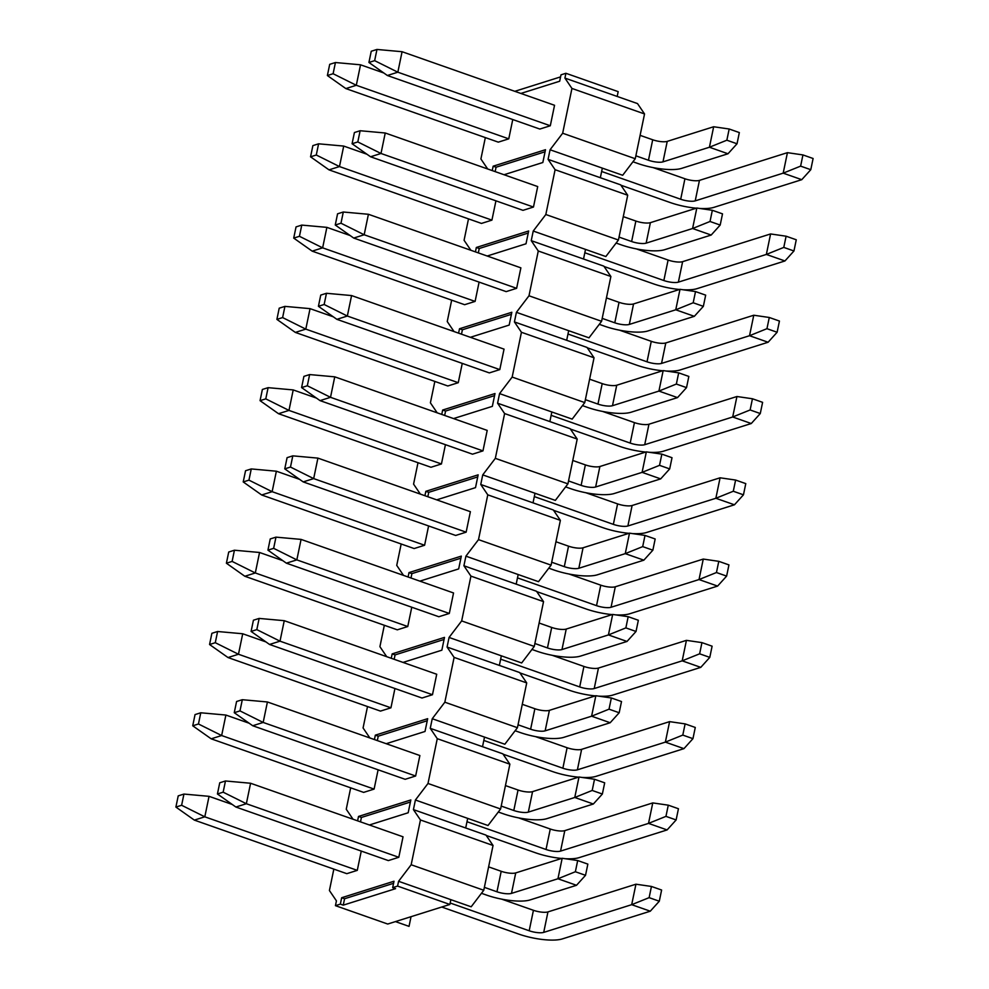 <?xml version="1.0" encoding="UTF-8"?>
<svg xmlns="http://www.w3.org/2000/svg" width="989" height="989" viewBox="0 0 989 989"><rect width="100%" height="100%" fill="white"/><g stroke="black" fill="none" stroke-linecap="round" stroke-linejoin="round"><path stroke-width="1.48" d="M183.942 794.068L178.218 795.873L175.894 807.073L181.617 805.269L183.942 794.068L209.05 796.33L204.81 816.815L194.339 820.104L175.894 807.073M181.617 805.269L204.81 816.815L357.276 870.369L346.805 873.67L194.339 820.104M650.28 911.203L631.687 904.675L649.13 897.653L651.442 886.453L661.616 890.026L659.292 901.226L650.28 911.203L562.308 938.92A32.625 8.938 -168.3 0 1 518.731 934.073L441.724 907.024M529.189 930.773L533.43 910.3A10.879 2.979 -168.3 0 0 547.955 911.907L635.939 884.203L631.687 904.675L543.715 932.392A10.879 2.979 11.7 0 1 529.189 930.773L450.156 903.006M533.43 910.3L501.707 899.149M232.316 804.502L209.05 796.33M649.13 897.653L659.292 901.226M651.442 886.453L635.939 884.203M200.767 712.785L195.043 714.59L192.731 725.79L198.455 723.985L200.767 712.785L225.888 715.047L221.647 735.532L211.176 738.82L192.731 725.79M198.455 723.985L221.647 735.532L374.102 789.098L363.643 792.387L211.176 738.82M561.641 858.452A32.625 8.938 -168.3 0 1 535.556 852.79L486.254 835.47M565.078 858.699A32.625 8.938 -168.3 0 0 579.134 857.636L667.105 829.932L648.524 823.392L560.553 851.109A10.879 2.979 11.7 0 1 546.027 849.489L466.981 821.723M546.027 849.489L550.267 829.017L518.533 817.866M249.141 723.219L225.888 715.047M550.267 829.017A10.879 2.979 -168.3 0 0 564.793 830.636L652.765 802.92L648.524 823.392L665.956 816.37L676.13 819.943L667.105 829.932M665.956 816.37L668.28 805.17L678.442 808.742L676.13 819.943M668.28 805.17L652.765 802.92M217.605 631.501L211.881 633.306L209.557 644.507L215.281 642.702L217.605 631.501L242.713 633.764L238.473 654.248L228.014 657.549L209.557 644.507M215.281 642.702L238.473 654.248L390.939 707.815L380.468 711.103L228.014 657.549M578.478 777.169A32.625 8.938 -168.3 0 1 552.394 771.507L503.092 754.187M581.903 777.428A32.625 8.938 -168.3 0 0 595.971 776.365L683.943 748.648L665.362 742.121L577.391 769.825A10.879 2.979 11.7 0 1 562.865 768.218L483.819 740.44M562.865 768.218L567.105 747.733L535.37 736.582M265.979 641.935L242.713 633.764M567.105 747.733A10.879 2.979 -168.3 0 0 581.631 749.353L669.602 721.636L665.362 742.121L682.793 735.087L692.955 738.659L683.943 748.648M682.793 735.087L685.117 723.886L695.279 727.459L692.955 738.659M685.117 723.886L669.602 721.636M234.43 550.218L228.719 552.023L226.394 563.223L232.118 561.418L234.43 550.218L259.551 552.48L255.31 572.965L244.839 576.266L226.394 563.223M232.118 561.418L255.31 572.965L407.765 626.532L397.306 629.832L244.839 576.266M595.304 695.885A32.625 8.938 -168.3 0 1 569.231 690.223L519.917 672.903M598.741 696.145A32.625 8.938 -168.3 0 0 612.809 695.082L700.781 667.365L682.187 660.837L594.216 688.554A10.879 2.979 11.7 0 1 579.69 686.935L500.657 659.169M579.69 686.935L583.93 666.45L552.208 655.299M282.805 560.664L259.551 552.48M583.93 666.45A10.879 2.979 -168.3 0 0 598.456 668.07L686.428 640.353L682.187 660.837L699.631 653.816L709.793 657.376L700.781 667.365M699.631 653.816L701.943 642.615L712.105 646.188L709.793 657.376M701.943 642.615L686.428 640.353M251.268 468.934L245.544 470.739L243.22 481.94L248.944 480.135L251.268 468.934L276.376 471.209L272.136 491.681L261.677 494.982L243.22 481.94M248.944 480.135L272.136 491.681L424.602 545.248L414.144 548.549L261.677 494.982M612.142 614.602A32.625 8.938 -168.3 0 1 586.057 608.952L536.755 591.62M615.566 614.861A32.625 8.938 -168.3 0 0 629.634 613.798L717.606 586.081L699.025 579.554L611.054 607.271A10.879 2.979 11.7 0 1 596.528 605.651L517.482 577.885M596.528 605.651L600.768 585.167L569.034 574.028M299.642 479.381L276.376 471.209M600.768 585.167A10.879 2.979 -168.3 0 0 615.294 586.786L703.266 559.069L699.025 579.554L716.456 572.532L726.618 576.105L717.606 586.081M716.456 572.532L718.78 561.332L728.942 564.904L726.618 576.105M718.78 561.332L703.266 559.069M268.106 387.663L262.382 389.456L260.058 400.656L265.781 398.864L268.106 387.663L293.214 389.926L288.973 410.41L278.502 413.699L260.058 400.656M265.781 398.864L288.973 410.41L441.44 463.965L430.969 467.265L278.502 413.699M628.967 533.331A32.625 8.938 -168.3 0 1 602.894 527.669L553.593 510.349M632.404 533.578A32.625 8.938 -168.3 0 0 646.472 532.515L734.444 504.798L715.851 498.271L627.879 525.987A10.879 2.979 11.7 0 1 613.353 524.368L534.32 496.602M613.353 524.368L617.593 503.896L585.871 492.745M316.468 398.097L293.214 389.926M617.593 503.896A10.879 2.979 -168.3 0 0 632.119 505.503L720.091 477.798L715.851 498.271L733.294 491.249L743.456 494.821L734.444 504.798M733.294 491.249L735.606 480.048L745.78 483.621L743.456 494.821M735.606 480.048L720.091 477.798M284.931 306.38L279.207 308.185L276.895 319.385L282.619 317.58L284.931 306.38L310.052 308.642L305.799 329.127L295.34 332.415L276.895 319.385M282.619 317.58L305.799 329.127L458.266 382.694L447.807 385.982L295.34 332.415M645.805 452.047A32.625 8.938 -168.3 0 1 619.72 446.385L570.418 429.065M649.229 452.294A32.625 8.938 -168.3 0 0 663.298 451.231L751.269 423.527L732.688 416.987L644.717 444.704A10.879 2.979 11.7 0 1 630.191 443.084L551.145 415.318M630.191 443.084L634.431 422.612L602.697 411.461M333.305 316.814L310.052 308.642M634.431 422.612A10.879 2.979 -168.3 0 0 648.957 424.219L736.929 396.515L732.688 416.987L750.119 409.965L760.281 413.538L751.269 423.527M750.119 409.965L752.444 398.765L762.606 402.338L760.281 413.538M752.444 398.765L736.929 396.515M301.769 225.096L296.045 226.901L293.721 238.102L299.444 236.297L301.769 225.096L326.877 227.359L322.637 247.843L312.178 251.144L293.721 238.102M299.444 236.297L322.637 247.843L475.103 301.41L464.632 304.699L312.178 251.144M662.63 370.764A32.625 8.938 -168.3 0 1 636.557 365.102L587.256 347.782M666.067 371.023A32.625 8.938 -168.3 0 0 680.135 369.96L768.107 342.243L749.526 335.716L661.542 363.42A10.879 2.979 11.7 0 1 647.016 361.813L567.983 334.035M647.016 361.813L651.269 341.329L619.534 330.178M350.143 235.53L326.877 227.359M651.269 341.329A10.879 2.979 -168.3 0 0 665.795 342.948L753.766 315.231L749.526 335.716L766.957 328.682L777.119 332.255L768.107 342.243M766.957 328.682L769.281 317.481L779.443 321.054L777.119 332.255M769.281 317.481L753.766 315.231M318.594 143.813L312.87 145.618L310.558 156.818L316.282 155.013L318.594 143.813L343.715 146.075L339.474 166.56L329.003 169.861L310.558 156.818M316.282 155.013L339.474 166.56L491.929 220.127L481.47 223.427L329.003 169.861M679.468 289.48A32.625 8.938 -168.3 0 1 653.395 283.818L604.081 266.498M682.904 289.74A32.625 8.938 -168.3 0 0 696.961 288.677L784.945 260.96L766.351 254.433L678.38 282.137A10.879 2.979 11.7 0 1 663.854 280.53L584.82 252.764M663.854 280.53L668.094 260.045L636.36 248.894M366.968 154.247L343.715 146.075M668.094 260.045A10.879 2.979 -168.3 0 0 682.62 261.665L770.592 233.948L766.351 254.433L783.783 247.411L793.957 250.971L784.945 260.96M783.783 247.411L786.107 236.21L796.269 239.771L793.957 250.971M786.107 236.21L770.592 233.948M335.432 62.53L329.708 64.334L327.384 75.535L333.108 73.73L335.432 62.53L360.54 64.804L356.3 85.277L345.841 88.577L327.384 75.535M333.108 73.73L356.3 85.277L508.766 138.843L498.295 142.144L345.841 88.577M696.305 208.197A32.625 8.938 -168.3 0 1 670.221 202.547L620.919 185.215M699.73 208.456A32.625 8.938 -168.3 0 0 713.798 207.393L801.77 179.677L783.189 173.149L695.218 200.866A10.879 2.979 11.7 0 1 680.692 199.246L601.646 171.48M680.692 199.246L684.932 178.762L653.197 167.623M383.806 72.976L360.54 64.804M684.932 178.762A10.879 2.979 -168.3 0 0 699.458 180.381L787.429 152.665L783.189 173.149L800.62 166.127L810.782 169.7L801.77 179.677M800.62 166.127L802.944 154.927L813.106 158.5L810.782 169.7M802.944 154.927L787.429 152.665M225.467 780.976L219.743 782.781L217.432 793.982L223.155 792.177L225.467 780.976L250.588 783.251L246.348 803.723L235.877 807.024L217.432 793.982M223.155 792.177L246.348 803.723L398.802 857.29L388.343 860.591L235.877 807.024M576.513 885.291L557.932 878.764L575.363 871.742L577.687 860.541L587.849 864.114L585.525 875.314L576.513 885.291L530.079 899.928A32.625 8.938 -168.3 0 1 486.501 895.07L481.458 893.302M496.96 891.781L501.2 871.297A10.879 2.979 -168.3 0 0 515.726 872.916L562.172 858.279L557.932 878.764L511.486 893.388A10.879 2.979 11.7 0 1 496.96 891.781L484.375 887.356M501.2 871.297L488.615 866.871M398.802 857.29L403.042 836.805L250.588 783.251M575.363 871.742L585.525 875.314M577.687 860.541L562.172 858.279M242.305 699.705L236.581 701.498L234.257 712.698L239.981 710.893L242.305 699.705L267.413 701.967L263.173 722.44L252.714 725.741L234.257 712.698M239.981 710.893L263.173 722.44L415.64 776.006L405.169 779.307L252.714 725.741M593.351 804.008L574.757 797.48L592.201 790.458L594.513 779.258L604.687 782.831L602.363 794.031L593.351 804.008L546.905 818.645A32.625 8.938 -168.3 0 1 503.327 813.786L498.295 812.018M513.798 810.498L518.038 790.013A10.879 2.979 -168.3 0 0 532.564 791.633L578.998 777.008L574.757 797.48L528.324 812.117A10.879 2.979 11.7 0 1 513.798 810.498L501.213 806.072M518.038 790.013L505.453 785.587M415.64 776.006L419.88 755.534L267.413 701.967M592.201 790.458L602.363 794.031M594.513 779.258L578.998 777.008M259.143 618.422L253.419 620.227L251.095 631.427L256.819 629.622L259.143 618.422L284.251 620.684L280.011 641.169L269.54 644.457L251.095 631.427M256.819 629.622L280.011 641.169L432.477 694.723L422.006 698.024L269.54 644.457M610.176 722.736L591.595 716.197L609.026 709.175L611.35 697.974L621.512 701.547L619.188 712.748L610.176 722.736L563.742 737.361A32.625 8.938 -168.3 0 1 520.165 732.515L515.121 730.735M530.623 729.214L534.876 708.73A10.879 2.979 -168.3 0 0 549.402 710.349L595.835 695.724L591.595 716.197L545.149 730.834A10.879 2.979 11.7 0 1 530.623 729.214L518.038 724.789M534.876 708.73L522.279 704.316M432.477 694.723L436.718 674.251L284.251 620.684M609.026 709.175L619.188 712.748M611.35 697.974L595.835 695.724M275.968 537.138L270.244 538.943L267.932 550.144L273.644 548.339L275.968 537.138L301.076 539.401L296.836 559.885L286.377 563.174L267.932 550.144M273.644 548.339L296.836 559.885L449.303 613.452L438.844 616.74L286.377 563.174M627.014 641.453L608.42 634.926L625.864 627.891L628.176 616.691L638.35 620.264L636.026 631.464L627.014 641.453L580.568 656.078A32.625 8.938 -168.3 0 1 537.002 651.232L531.958 649.464M547.461 647.931L551.701 627.459A10.879 2.979 -168.3 0 0 566.227 629.066L612.673 614.441L608.42 634.926L561.987 649.55A10.879 2.979 11.7 0 1 547.461 647.931L534.876 643.505M551.701 627.459L539.116 623.033M449.303 613.452L453.543 592.967L301.076 539.401M625.864 627.891L636.026 631.464M628.176 616.691L612.673 614.441M292.806 455.855L287.082 457.66L284.758 468.86L290.482 467.055L292.806 455.855L317.914 458.117L313.674 478.602L303.203 481.903L284.758 468.86M290.482 467.055L313.674 478.602L466.14 532.169L455.669 535.457L303.203 481.903M643.851 560.17L625.258 553.642L642.689 546.62L645.013 535.42L655.175 538.98L652.864 550.181L643.851 560.17L597.405 574.794A32.625 8.938 -168.3 0 1 553.828 569.948L548.784 568.181M564.299 566.648L568.539 546.175A10.879 2.979 -168.3 0 0 583.065 547.782L629.499 533.158L625.258 553.642L578.825 568.267A10.879 2.979 11.7 0 1 564.299 566.648L551.701 562.234M568.539 546.175L555.942 541.749M466.14 532.169L470.381 511.684L317.914 458.117M642.689 546.62L652.864 550.181M645.013 535.42L629.499 533.158M309.631 374.571L303.907 376.376L301.596 387.577L307.319 385.772L309.631 374.571L334.752 376.834L330.511 397.318L320.04 400.619L301.596 387.577M307.319 385.772L330.511 397.318L482.966 450.885L472.507 454.186L320.04 400.619M660.677 478.886L642.096 472.359L659.527 465.337L661.851 454.136L672.013 457.709L669.689 468.91L660.677 478.886L614.243 493.511A32.625 8.938 -168.3 0 1 570.665 488.665L565.621 486.897M581.124 485.376L585.364 464.892A10.879 2.979 -168.3 0 0 599.89 466.511L646.336 451.874L642.096 472.359L595.65 486.984A10.879 2.979 11.7 0 1 581.124 485.376L568.539 480.951M585.364 464.892L572.779 460.466M482.966 450.885L487.206 430.4L334.752 376.834M659.527 465.337L669.689 468.91M661.851 454.136L646.336 451.874M326.469 293.288L320.745 295.093L318.421 306.293L324.145 304.488L326.469 293.288L351.577 295.563L347.337 316.035L336.878 319.336L318.421 306.293M324.145 304.488L347.337 316.035L499.804 369.602L489.332 372.902L336.878 319.336M677.514 397.603L658.921 391.075L676.365 384.053L678.677 372.853L688.839 376.426L686.527 387.626L677.514 397.603L631.069 412.24A32.625 8.938 -168.3 0 1 587.491 407.381L582.459 405.614M597.962 404.093L602.202 383.608A10.879 2.979 -168.3 0 0 616.728 385.228L663.162 370.591L658.921 391.075L612.488 405.7A10.879 2.979 11.7 0 1 597.962 404.093L585.364 399.667M602.202 383.608L589.605 379.183M499.804 369.602L504.044 349.129L351.577 295.563M676.365 384.053L686.527 387.626M678.677 372.853L663.162 370.591M343.294 212.017L337.57 213.809L335.259 225.01L340.982 223.217L343.294 212.017L368.415 214.279L364.175 234.764L353.703 238.052L335.259 225.01M340.982 223.217L364.175 234.764L516.629 288.318L506.17 291.619L353.703 238.052M694.34 316.319L675.759 309.792L693.19 302.77L695.514 291.57L705.676 295.142L703.352 306.343L694.34 316.319L647.906 330.956A32.625 8.938 -168.3 0 1 604.328 326.11L599.285 324.33M614.787 322.81L619.027 302.325A10.879 2.979 -168.3 0 0 633.553 303.944L679.999 289.32L675.759 309.792L629.313 324.429A10.879 2.979 11.7 0 1 614.787 322.81L602.202 318.384M619.027 302.325L606.442 297.899M516.629 288.318L520.882 267.846L368.415 214.279M693.19 302.77L703.352 306.343M695.514 291.57L679.999 289.32M360.132 130.733L354.408 132.538L352.084 143.739L357.808 141.934L360.132 130.733L385.24 132.996L381 153.48L370.541 156.769L352.084 143.739M357.808 141.934L381 153.48L533.467 207.047L522.996 210.336L370.541 156.769M711.178 235.048L692.584 228.508L710.028 221.487L712.34 210.286L722.514 213.859L720.19 225.059L711.178 235.048L664.732 249.673A32.625 8.938 -168.3 0 1 621.154 244.827L616.122 243.059M631.625 241.526L635.865 221.042A10.879 2.979 -168.3 0 0 650.391 222.661L696.825 208.036L692.584 228.508L646.151 243.146A10.879 2.979 11.7 0 1 631.625 241.526L619.04 237.1M635.865 221.042L623.28 216.628M533.467 207.047L537.707 186.562L385.24 132.996M710.028 221.487L720.19 225.059M712.34 210.286L696.825 208.036M376.97 49.45L371.246 51.255L368.922 62.455L374.646 60.65L376.97 49.45L402.078 51.712L397.838 72.197L387.367 75.498L368.922 62.455M374.646 60.65L397.838 72.197L550.304 125.764L539.833 129.052L387.367 75.498M728.003 153.765L709.422 147.237L726.853 140.203L729.177 129.003L739.339 132.575L737.028 143.776L728.003 153.765L681.569 168.39A32.625 8.938 -168.3 0 1 637.992 163.544L632.948 161.776M648.463 160.243L652.703 139.77A10.879 2.979 -168.3 0 0 667.229 141.378L713.662 126.753L709.422 147.237L662.989 161.862A10.879 2.979 11.7 0 1 648.463 160.243L635.865 155.817M652.703 139.77L640.106 135.345M550.304 125.764L554.545 105.279L402.078 51.712M726.853 140.203L737.028 143.776M729.177 129.003L713.662 126.753M512.759 119.545L508.766 138.843M495.934 200.829L491.929 220.127M479.096 282.112L475.103 301.41M462.259 363.383L458.266 382.694M445.433 444.667L441.44 463.965M428.596 525.95L424.602 545.248M411.77 607.234L407.765 626.532M394.932 688.517L390.939 707.815M378.107 769.801L374.102 789.098M361.269 851.072L357.276 870.369M333.837 869.121L329.411 890.52L336.433 900.868L335.444 905.664L387.713 924.035L449.859 904.465L397.578 886.095L392.67 887.64L395.575 888.666L343.257 905.145L340.352 904.119L335.444 905.664M411.041 916.679L409.038 926.372L395.439 921.6M350.675 787.837L346.249 809.237L353.036 819.238M367.512 706.554L363.074 727.953L369.861 737.955M384.338 625.271L379.912 646.67L386.699 656.671M401.175 543.987L396.737 565.387L403.524 575.4M418.001 462.716L413.575 484.116L420.362 494.117M434.839 381.433L430.4 402.832L437.2 412.833M451.664 300.149L447.238 321.549L454.025 331.55M468.502 218.866L464.076 240.265L470.863 250.266M485.339 137.582L480.901 158.982L487.688 168.995M617.185 96.452L564.917 78.082L565.906 73.285L618.174 91.643L617.185 96.452L637.509 103.585L644.544 113.945L635.259 158.735L622.674 175.276L602.338 168.13L600.348 177.723L548.079 159.365L550.069 149.759L562.667 133.231L635.259 158.735M562.667 133.231L571.939 88.441L564.917 78.082M571.939 88.441L644.544 113.945M550.069 149.759L602.338 168.13M397.578 886.095L398.579 881.298L471.172 906.802L483.769 890.261L411.164 864.757L420.449 819.968L413.414 809.608L415.405 800.014L488.01 825.518L500.607 808.99L428.002 783.473L437.274 738.684L430.252 728.337L432.242 718.731L504.835 744.235L517.432 727.706L444.84 702.202L454.112 657.401L447.077 647.053L449.068 637.448L521.673 662.964L534.27 646.423L461.665 620.919L470.937 576.117L463.915 565.77L465.906 556.164L538.511 581.68L551.096 565.139L478.503 539.635L487.775 494.846L480.753 484.486L482.731 474.893L555.336 500.397L567.933 483.856L495.328 458.352L504.613 413.563L497.578 403.203L499.569 393.61L572.174 419.113L584.771 402.585L512.166 377.069L521.438 332.279L514.416 321.932L516.406 312.326L588.999 337.83L601.596 321.301L528.991 295.785L538.276 250.996L531.241 240.648L533.232 231.043L605.837 256.547L618.434 240.018L545.829 214.514L555.101 169.712L548.079 159.365M555.101 169.712L627.706 195.229L620.684 184.869L600.348 177.723M533.232 231.043L545.829 214.514M531.241 240.648L583.522 259.007L585.513 249.413M538.276 250.996L610.881 276.5L603.846 266.152L583.522 259.007M516.406 312.326L528.991 295.785M514.416 321.932L566.685 340.29L568.675 330.697M521.438 332.279L594.043 357.783L587.021 347.436L566.685 340.29M499.569 393.61L512.166 377.069M497.578 403.203L549.859 421.574L551.837 411.968M504.613 413.563L577.205 439.067L570.183 428.719L549.859 421.574M482.731 474.893L495.328 458.352M480.753 484.486L533.022 502.857L535.012 493.251M487.775 494.846L560.38 520.35L553.346 509.99L533.022 502.857M465.906 556.164L478.503 539.635M463.915 565.77L516.184 584.14L518.174 574.535M470.937 576.117L543.542 601.633L536.52 591.274L516.184 584.14M449.068 637.448L461.665 620.919M447.077 647.053L499.358 665.412L501.349 655.818M454.112 657.401L526.717 682.917L519.682 672.557L499.358 665.412M432.242 718.731L444.84 702.202M430.252 728.337L482.521 746.695L484.511 737.102M437.274 738.684L509.879 764.188L502.857 753.841L482.521 746.695M415.405 800.014L428.002 783.473M413.414 809.608L465.695 827.978L467.686 818.373M420.449 819.968L493.041 845.471L486.019 835.124L465.695 827.978M398.579 881.298L411.164 864.757M560.565 76.895L514.799 91.322M545.063 151.774L496.07 167.215L495.155 171.616M528.237 233.058L479.232 248.499L478.33 252.9M511.4 314.341L462.407 329.77L461.492 334.171M494.562 395.625L445.569 411.053L444.667 415.454M477.736 476.908L428.744 492.337L427.829 496.738M460.899 558.179L411.906 573.62L410.991 578.021M444.073 639.463L395.081 654.903L394.166 659.304M427.236 720.746L378.243 736.187L377.328 740.576M410.398 802.03L361.405 817.458L360.503 821.859M565.906 73.285L560.998 74.83L559.675 81.234L520.869 93.448M496.07 167.215L493.165 166.189L545.495 149.71L542.837 162.505L504.044 174.732M492.25 170.59L493.165 166.189M479.232 248.499L476.339 247.473L528.658 230.993L526.012 243.788L487.206 256.015M475.425 251.874L476.339 247.473M462.407 329.77L459.502 328.756L511.832 312.277L509.174 325.072L470.381 337.298M458.587 333.157L459.502 328.756M445.569 411.053L442.664 410.039L494.995 393.548L492.349 406.355L453.543 418.582M441.762 414.44L442.664 410.039M428.744 492.337L425.839 491.323L478.157 474.831L475.511 487.639L436.705 499.853M424.924 495.712L425.839 491.323M411.906 573.62L409.001 572.594L461.331 556.115L458.673 568.91L419.88 581.136M408.098 576.995L409.001 572.594M395.081 654.903L392.176 653.877L444.494 637.398L441.848 650.193L403.042 662.42M391.261 658.278L392.176 653.877M378.243 736.187L375.338 735.161L427.668 718.682L425.01 731.477L386.217 743.703M374.423 739.562L375.338 735.161M361.405 817.458L358.513 816.444L410.831 799.953L408.185 812.76L369.379 824.987M357.598 820.845L358.513 816.444M393.573 883.313L344.58 898.741L341.675 897.728L394.005 881.236L392.67 887.64M483.769 890.261L493.041 845.471M500.607 808.99L509.879 764.188M517.432 727.706L526.717 682.917M534.27 646.423L543.542 601.633M551.096 565.139L560.38 520.35M567.933 483.856L577.205 439.067M584.771 402.585L594.043 357.783M601.596 321.301L610.881 276.5M618.434 240.018L627.706 195.229M340.352 904.119L341.675 897.728M450.848 899.656L449.859 904.465M344.58 898.741L343.257 905.145M547.955 911.907L543.715 932.392M564.793 830.636L560.553 851.109M581.631 749.353L577.391 769.825M598.456 668.07L594.216 688.554M615.294 586.786L611.054 607.271M632.119 505.503L627.879 525.987M648.957 424.219L644.717 444.704M665.795 342.948L661.542 363.42M682.62 261.665L678.38 282.137M699.458 180.381L695.218 200.866M515.726 872.916L511.486 893.388M532.564 791.633L528.324 812.117M549.402 710.349L545.149 730.834M566.227 629.066L561.987 649.55M583.065 547.782L578.825 568.267M599.89 466.511L595.65 486.984M616.728 385.228L612.488 405.7M633.553 303.944L629.313 324.429M650.391 222.661L646.151 243.146M667.229 141.378L662.989 161.862"/></g></svg>
